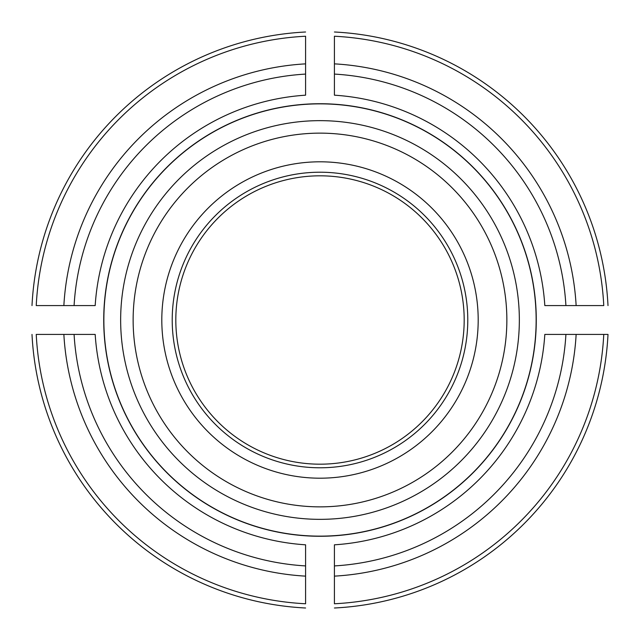 <?xml version="1.0" encoding="UTF-8"?>
<svg xmlns="http://www.w3.org/2000/svg" width="640" height="640" viewBox="0 0 640 640"><rect width="100%" height="100%" fill="white"/><g stroke="black" fill="none" stroke-linecap="round" stroke-linejoin="round"><path stroke-width="0.96" d="M334.416 544.816L334.416 603.768A284.136 284.136 0 0 0 603.768 334.416L608 334.416A288.36 288.36 0 0 1 334.416 608A288.36 288.36 0 0 0 608 334.416L544.816 334.416A225.28 225.28 0 0 1 334.416 544.816M63.864 334.416L95.184 334.416A225.28 225.28 0 0 0 305.584 544.816L305.584 603.768A284.136 284.136 0 0 1 36.232 334.416L63.864 334.416A256.536 256.536 0 0 0 305.584 576.136M32 334.416A288.36 288.36 0 0 0 305.584 608A288.36 288.36 0 0 1 32 334.416M305.584 63.864L305.584 95.184A225.28 225.28 0 0 0 95.184 305.584L36.232 305.584A284.136 284.136 0 0 1 305.584 36.232L305.584 63.864A256.536 256.536 0 0 0 63.864 305.584M305.584 32A288.36 288.36 0 0 0 32 305.584A288.36 288.36 0 0 1 305.584 32M103.728 320A216.272 216.272 0 0 1 320 103.728A216.272 216.272 0 0 1 536.272 320A216.272 216.272 0 0 1 320 536.272A216.272 216.272 0 0 1 103.728 320M464.184 320A144.184 144.184 0 0 0 320 175.816A144.184 144.184 0 0 0 175.816 320A144.184 144.184 0 0 0 320 464.184A144.184 144.184 0 0 0 464.184 320M478.192 320A158.192 158.192 0 0 0 240.904 183A158.192 158.192 0 0 0 240.904 457A158.192 158.192 0 0 0 478.192 320M576.136 305.584L544.816 305.584A225.28 225.28 0 0 0 334.416 95.184L334.416 36.232A284.136 284.136 0 0 1 603.768 305.584L576.136 305.584A256.536 256.536 0 0 0 334.416 63.864M467.784 320A147.784 147.784 0 0 0 246.104 192.016A147.784 147.784 0 0 0 246.104 447.984A147.784 147.784 0 0 0 467.784 320M334.416 32A288.36 288.36 0 0 1 608 305.584A288.36 288.36 0 0 0 334.416 32A288.36 288.36 0 0 1 608 305.584A288.36 288.36 0 0 0 334.416 32M334.416 565.92A246.344 246.344 0 0 0 565.92 334.416M334.416 608A288.36 288.36 0 0 0 608 334.416A288.36 288.36 0 0 1 334.416 608M334.416 576.136A256.536 256.536 0 0 0 576.136 334.416M74.08 334.416A246.344 246.344 0 0 0 305.584 565.92M305.584 74.08A246.344 246.344 0 0 0 74.08 305.584M536.144 320A216.144 216.144 0 0 0 211.928 132.816A216.144 216.144 0 0 0 211.928 507.184A216.144 216.144 0 0 0 536.144 320M506.856 320A186.856 186.856 0 0 0 226.568 158.176A186.856 186.856 0 0 0 226.568 481.824A186.856 186.856 0 0 0 506.856 320M565.92 305.584A246.344 246.344 0 0 0 334.416 74.08M519.344 320A199.344 199.344 0 0 0 220.328 147.36A199.344 199.344 0 0 0 220.328 492.64A199.344 199.344 0 0 0 519.344 320"/></g></svg>
